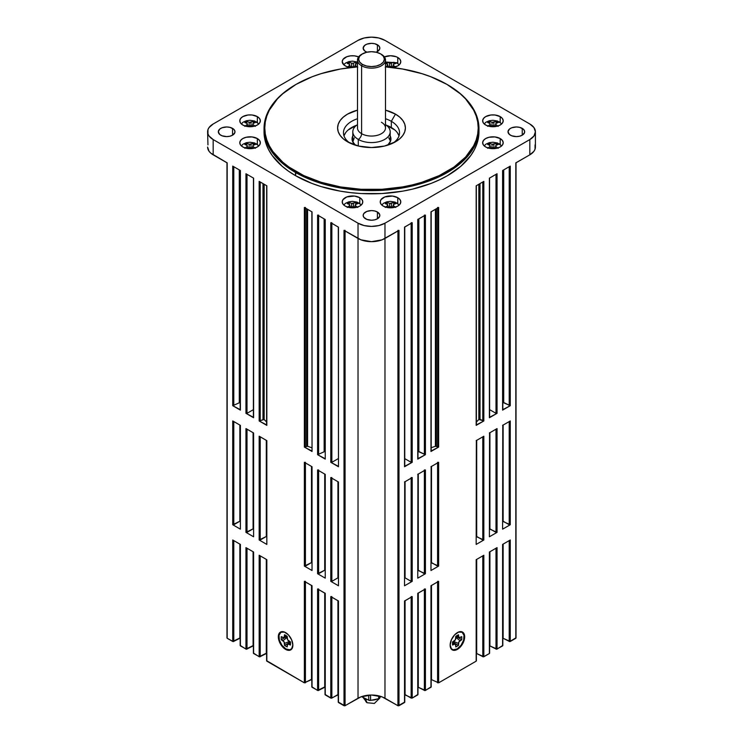 <?xml version="1.0" encoding="UTF-8"?>
<svg xmlns="http://www.w3.org/2000/svg" width="743" height="743" viewBox="0 0 743 743"><rect width="100%" height="100%" fill="white"/><g stroke="black" fill="none" stroke-linecap="round" stroke-linejoin="round"><path stroke-width="1.11" d="M387.642 204.604L388.338 207.668L387.642 204.604L388.078 207.659L387.642 205.514L385.264 207.436L387.642 205.514L387.642 204.604L385.264 203.619L387.196 202.505L389.713 203.406L393.799 202.505L397.236 203.489A9.529 5.507 180 0 1 399.158 205.087M396.911 202.932L397.236 203.489L394.774 203.025L395.74 203.619L393.363 204.604L393.363 205.514L395.74 207.436M351.718 206.712L353.287 206.712L354.68 207.687L352.498 206.703L350.315 207.687L349.637 204.604L350.074 207.659L349.637 205.514L347.26 207.436L349.637 205.514L349.637 204.604L347.26 203.619L349.201 202.505L351.718 203.406L355.804 202.505L359.24 203.489A9.529 5.507 180 0 1 361.163 205.087M343.749 205.003L345.541 203.266L348.829 201.827L352.433 201.362L357.077 202.096L359.24 203.489L356.779 203.025L357.736 203.619L355.358 204.604L355.358 205.514L357.736 207.436M492.145 147.578L493.714 147.578L495.107 148.554L492.925 147.569L490.742 148.554L490.064 145.47L490.501 148.516L490.064 146.38L487.687 148.294L490.064 146.38L490.064 145.47L487.687 144.486L489.628 143.362L492.145 144.272L496.231 143.362L499.667 144.356A9.529 5.507 180 0 1 501.59 145.944M499.342 143.789L499.667 144.356L497.206 143.891L498.163 144.486L495.795 145.47L495.795 146.38L498.163 148.294M490.064 123.533L490.761 126.598L490.064 123.533L490.501 126.579L490.064 124.443L487.687 126.356L490.064 124.443L490.064 123.533L487.687 122.539L489.628 121.425L492.145 122.335L496.231 121.425L499.667 122.419A9.529 5.507 180 0 1 501.59 124.007M484.176 123.923L485.978 122.186L489.256 120.747L492.86 120.282L497.504 121.025L499.667 122.419L497.206 121.954L498.163 122.539L495.795 123.533L495.795 124.443L498.163 126.356M247.205 145.47L247.911 148.535L247.205 145.47L247.651 148.516L247.205 146.38L244.837 148.294L247.205 146.38L247.205 145.47L244.837 144.486L246.769 143.362L249.286 144.272L253.372 143.362L256.809 144.356A9.529 5.507 180 0 1 258.731 145.944M256.484 143.789L256.809 144.356L254.347 143.891L255.313 144.486L252.936 145.47L252.936 146.38L255.313 148.294M247.205 123.533L247.911 126.598L247.205 123.533L247.651 126.579L247.205 124.443L244.837 126.356L247.205 124.443L247.205 123.533L244.837 122.539L246.769 121.425L249.286 122.335L253.372 121.425L256.809 122.419A9.529 5.507 180 0 1 258.731 124.007M256.484 121.852L256.809 122.419L254.347 121.954L255.313 122.539L252.936 123.533L252.936 124.443L255.313 126.356M353.872 62.941L355.804 62.291L357.494 62.644L355.804 62.291L355.804 64.186L355.804 62.291L353.287 63.201L353.566 66.684L353.287 63.201L352.498 63.192L351.718 63.201L351.439 66.684L351.718 63.201L353.287 63.201M351.718 66.498L354.541 67.372L351.718 66.498L350.315 67.474L349.637 64.4L350.074 67.446L349.637 65.3L347.26 67.223L349.637 65.3L349.637 64.4L347.26 63.406L349.201 62.291L350.455 62.672L351.718 63.201L349.201 62.291L349.201 64.186L349.201 62.291L347.26 63.406L349.071 64.121M387.642 64.4L388.255 67.121L387.642 64.4L388.004 67.093L387.642 65.3L385.264 67.223L387.642 65.3L387.642 64.4L385.264 63.406L387.196 62.291L389.713 63.201L393.799 62.291L397.236 63.276A9.529 5.507 180 0 1 399.158 64.873M396.911 62.718L397.236 63.276L394.774 62.811L395.74 63.406L393.363 64.4L393.363 65.3L395.74 67.223M377.072 699.052A8.823 5.09 180 0 1 371.5 700.194A8.823 5.09 0 0 0 377.072 699.052M367.776 699.72A8.823 5.09 180 0 1 365.259 698.708A8.823 5.09 120 0 0 367.088 702.739L365.259 698.708A8.823 5.09 0 0 0 367.776 699.72M285.73 632.674A9.91 5.721 -120 0 0 278.857 636.797L278.328 636.797A10.281 5.935 60 0 1 285.6 632.599A10.281 5.935 60 0 1 292.863 645.184L291.637 639.816L288.377 634.838L284.179 631.94L281.56 631.68L279.554 632.841L278.467 635.237L278.885 640.327L280.455 643.958L284.179 648.407L287.012 650.041L289.64 650.301L292.315 648.082L292.863 645.184A10.281 5.935 60 0 1 285.6 649.382A10.281 5.935 60 0 1 278.328 636.797L278.857 636.797A9.91 5.721 -120 0 0 285.795 648.89A9.91 5.721 -120 0 0 292.863 645.035M450.137 645.035A9.91 5.721 120 0 0 457.205 648.89A9.91 5.721 120 0 0 464.143 636.797L464.672 636.797A10.281 5.935 -60 0 1 457.4 649.382A10.281 5.935 -60 0 1 450.137 645.184L450.685 648.082L453.36 650.301L455.988 650.041L458.821 648.407L462.545 643.958L464.115 640.327L464.533 635.237L463.446 632.841L461.44 631.68L458.821 631.94L454.623 634.838L451.363 639.816L450.137 645.184A10.281 5.935 -60 0 1 457.4 632.599A10.281 5.935 -60 0 1 464.672 636.797L464.143 636.797A9.91 5.721 120 0 0 457.27 632.674M397.765 197.694L397.765 203.489L397.765 197.694L392.508 196.068L384.79 196.951L381.001 199.616L380.221 201.892A10.281 5.935 180 0 1 386.564 196.403A10.281 5.935 180 0 1 397.765 197.694A10.281 5.935 180 0 1 400.783 201.892L399.994 199.616L397.765 197.694M383.23 206.08A10.281 5.935 180 0 1 380.221 201.892L381.001 204.158L383.23 206.08L386.564 207.371L390.502 207.826L394.431 207.371L397.765 206.08L399.994 204.158L400.783 201.892A10.281 5.935 180 0 1 394.431 207.371A10.281 5.935 180 0 1 383.23 206.08M359.77 197.694L359.77 203.489L359.77 197.694L354.504 196.068L346.786 196.951L343.006 199.616L342.217 201.892A10.281 5.935 180 0 1 348.569 196.403A10.281 5.935 180 0 1 359.77 197.694A10.281 5.935 180 0 1 362.779 201.892L361.999 199.616L359.77 197.694M345.235 206.08A10.281 5.935 180 0 1 342.217 201.892L343.006 204.158L345.235 206.08L348.569 207.371L352.498 207.826L356.436 207.371L359.77 206.08L361.999 204.158L362.779 201.892A10.281 5.935 180 0 1 356.436 207.371A10.281 5.935 180 0 1 345.235 206.08M500.197 138.551L500.197 144.346L500.197 138.551L494.931 136.935L488.996 137.269L485.662 138.551L483.433 140.483L482.653 142.749A10.281 5.935 180 0 1 488.996 137.269A10.281 5.935 180 0 1 500.197 138.551A10.281 5.935 180 0 1 503.206 142.749L502.426 140.483L500.197 138.551M485.662 146.947A10.281 5.935 180 0 1 482.653 142.749L483.433 145.024L485.662 146.947L488.996 148.238L492.925 148.684L496.863 148.238L500.197 146.947L502.426 145.024L503.206 142.749A10.281 5.935 180 0 1 496.863 148.238A10.281 5.935 180 0 1 485.662 146.947M500.197 116.614L500.197 122.409L500.197 116.614L494.931 114.989L490.919 114.989L485.662 116.614L483.433 118.546L482.653 120.812A10.281 5.935 180 0 1 488.996 115.332A10.281 5.935 180 0 1 500.197 116.614A10.281 5.935 180 0 1 503.206 120.812L502.426 118.546L500.197 116.614M485.662 125.01A10.281 5.935 180 0 1 482.653 120.812L483.433 123.087L485.662 125.01L488.996 126.291L492.925 126.747L496.863 126.291L500.197 125.01L502.426 123.087L503.206 120.812A10.281 5.935 180 0 1 496.863 126.291A10.281 5.935 180 0 1 485.662 125.01M257.338 138.551L257.338 144.346L257.338 138.551L252.081 136.935L246.137 137.269L242.803 138.551L240.574 140.483L239.794 142.749A10.281 5.935 180 0 1 246.137 137.269A10.281 5.935 180 0 1 257.338 138.551A10.281 5.935 180 0 1 260.347 142.749L259.567 140.483L257.338 138.551M242.803 146.947A10.281 5.935 180 0 1 239.794 142.749L240.574 145.024L242.803 146.947L246.137 148.238L250.075 148.684L254.004 148.238L257.338 146.947L259.567 145.024L260.347 142.749A10.281 5.935 180 0 1 254.004 148.238A10.281 5.935 180 0 1 242.803 146.947M257.338 116.614L257.338 122.409L257.338 116.614L252.081 114.989L248.069 114.989L242.803 116.614L240.574 118.546L239.794 120.812A10.281 5.935 180 0 1 246.137 115.332A10.281 5.935 180 0 1 257.338 116.614A10.281 5.935 180 0 1 260.347 120.812L259.567 118.546L257.338 116.614M242.803 125.01A10.281 5.935 180 0 1 239.794 120.812L240.574 123.087L242.803 125.01L246.137 126.291L250.075 126.747L254.004 126.291L257.338 125.01L259.567 123.087L260.347 120.812A10.281 5.935 180 0 1 254.004 126.291A10.281 5.935 180 0 1 242.803 125.01M345.235 65.876A10.281 5.935 180 0 1 342.217 61.678A10.281 5.935 180 0 1 347.873 56.375A10.281 5.935 180 0 1 358.609 56.905L354.504 55.855L350.492 55.855L346.786 56.737L343.006 59.403L342.217 61.678L343.953 64.975L346.786 66.61L350.77 67.529A10.281 5.935 180 0 1 345.235 65.876M397.765 57.48L397.765 63.276L397.765 57.48L396.214 56.737L390.502 55.744L384.391 56.905A10.281 5.935 180 0 1 397.765 57.48A10.281 5.935 180 0 1 400.783 61.678L399.994 59.403L397.765 57.48M377.398 44.756L377.398 51.555L379.673 49.094L379.673 47.218L378.428 45.481L374.686 43.707L371.5 43.345L366.866 44.153L364.572 45.481L363.16 48.156A8.34 4.811 180 0 1 368.314 43.707A8.34 4.811 180 0 1 377.398 44.756A8.34 4.811 180 0 1 379.84 48.156A8.34 4.811 180 0 1 376.06 52.186L377.398 51.555L377.398 44.756M365.602 51.555A8.34 4.811 180 0 1 363.16 48.156L364.572 50.83L366.94 52.186A8.34 4.811 180 0 1 365.602 51.555M232.55 128.381L232.55 135.189L234.825 132.718L234.825 130.842L233.581 129.106L229.847 127.332L226.652 126.969L222.018 127.777L219.724 129.106L218.321 131.78A8.34 4.811 180 0 1 223.467 127.332A8.34 4.811 180 0 1 232.55 128.381A8.34 4.811 180 0 1 234.992 131.78A8.34 4.811 180 0 1 229.847 136.229A8.34 4.811 180 0 1 220.755 135.189A8.34 4.811 180 0 1 218.321 131.78L219.724 134.455L222.018 135.783L226.652 136.591L229.847 136.229L232.55 135.189L232.55 128.381M522.245 128.381L522.245 135.189L524.521 132.718L524.521 130.842L523.276 129.106L519.533 127.332L516.348 126.969L511.713 127.777L509.419 129.106L508.008 131.78A8.34 4.811 180 0 1 513.153 127.332A8.34 4.811 180 0 1 522.245 128.381A8.34 4.811 180 0 1 524.679 131.78A8.34 4.811 180 0 1 519.533 136.229A8.34 4.811 180 0 1 510.45 135.189A8.34 4.811 180 0 1 508.008 131.78L509.419 134.455L511.713 135.783L516.348 136.591L519.533 136.229L522.245 135.189L522.245 128.381M377.398 212.006L377.398 218.813L379.673 216.352L379.673 214.467L377.398 212.006L374.686 210.966L371.5 210.594L366.866 211.411L363.801 213.566L363.16 215.405A8.34 4.811 180 0 1 368.314 210.966A8.34 4.811 180 0 1 377.398 212.006A8.34 4.811 180 0 1 379.84 215.405A8.34 4.811 180 0 1 374.686 219.854A8.34 4.811 180 0 1 365.602 218.813A8.34 4.811 180 0 1 363.16 215.405L363.801 217.253L366.866 219.408L371.5 220.225L374.686 219.854L377.398 218.813L377.398 212.006M357.624 126.877A14.006 8.089 0 0 0 361.6 133.684L361.6 65.774L362.389 64.4A12.882 7.439 180 0 1 362.389 53.886A12.882 7.439 180 0 1 380.611 53.886L381.4 54.341L380.611 53.886A12.882 7.439 180 0 1 380.611 64.4A12.882 7.439 180 0 1 362.389 64.4L361.6 65.774A14.006 8.089 0 0 0 381.4 65.774A14.006 8.089 0 0 0 381.4 54.341L381.4 54.341A14.006 8.089 180 0 1 385.506 60.062A14.006 8.089 180 0 1 376.859 67.529A14.006 8.089 180 0 1 361.6 65.774L361.6 133.684A14.006 8.089 0 0 0 376.859 135.44A14.006 8.089 0 0 0 385.506 127.963L385.506 60.062M362.389 53.886L359.593 56.292L358.618 59.143L359.593 61.994L362.389 64.4L366.568 66.016L371.5 66.582L376.432 66.016L380.611 64.4L383.407 61.994L384.382 59.143L383.407 56.292L380.611 53.886L376.432 52.27L371.5 51.704L366.568 52.27L361.6 54.341A14.006 8.089 0 0 0 361.6 65.774A14.006 8.089 180 0 1 357.494 60.062L357.494 127.963A14.006 8.089 0 0 0 361.6 133.684A4.672 2.693 -60 0 1 358.284 139.415A18.686 10.792 180 0 1 357.494 124.638A18.686 10.792 180 0 0 352.814 131.78A18.686 10.792 180 0 0 358.284 139.415L358.284 145.99L358.284 139.415A4.672 2.693 120 0 0 361.6 133.684A14.006 8.089 0 0 0 375.977 135.625A14.006 8.089 0 0 0 385.376 129.05A14.006 8.089 0 0 0 381.4 122.251M390.186 142.006L390.186 142.034A18.686 10.792 0 0 0 390.186 142.006L390.186 131.78A18.686 10.792 180 0 1 378.651 141.755A18.686 10.792 180 0 1 358.284 139.415A18.686 10.792 180 0 0 384.298 139.647A18.686 10.792 180 0 0 385.506 124.638A18.686 10.792 180 0 1 390.186 131.78M399.019 135.858A28.039 16.188 0 0 0 391.32 127.508L391.32 121.313L395.471 114.125L385.506 110.14A33.899 19.578 180 0 1 395.471 114.125L391.32 121.313A28.039 16.188 0 0 0 385.506 118.741A28.039 16.188 180 0 1 391.32 121.313L391.32 127.508A28.039 16.188 0 0 0 386.341 125.223L394.812 129.96M357.494 118.741A28.039 16.188 0 0 0 349.795 143.009A28.039 16.188 180 0 1 343.461 132.756A28.039 16.188 180 0 1 357.494 118.741M347.529 141.811L347.529 141.811A33.899 19.578 180 0 1 357.494 110.14L347.529 114.125L343.312 117.097L340.173 120.477L338.251 124.146L337.601 127.963L338.251 131.79L340.173 135.458L343.312 138.839L347.529 141.811L358.525 146.055L371.5 147.541L384.475 146.055L395.471 141.811A33.899 19.578 180 0 1 347.529 141.811M348.188 129.96L356.659 125.223A28.039 16.188 0 0 0 343.981 135.858M355.312 145.164A19.439 11.219 180 0 1 352.061 138.95A19.439 11.219 180 0 1 352.814 135.876L352.061 138.95L352.433 141.142L355.34 145.191M352.433 139.814L352.814 138.922A19.439 11.219 0 0 0 352.247 140.483M264.071 130.183A107.466 62.05 0 0 0 264.034 131.78L264.554 137.864L266.096 143.882L268.66 149.789L272.217 155.528L282.145 166.256L288.423 171.141L295.51 175.654L296.039 171.531A106.723 61.613 180 0 1 296.039 84.396A106.723 61.613 180 0 1 357.494 66.889A10.281 5.935 180 0 1 357.402 66.889L340.517 69.006L321.19 73.631L312.209 76.733L296.039 84.396L282.767 93.739L277.38 98.921L269.375 110.085L266.83 115.945L265.297 121.926L264.777 127.963L265.297 134.009L266.83 139.99L269.375 145.851L272.904 151.544L282.767 162.197L289.008 167.054L303.794 175.599L321.19 182.304L340.517 186.93L361.042 189.289L381.958 189.289L402.483 186.93L412.337 184.896L421.81 182.304L439.206 175.599L453.992 167.054L465.62 157.014L473.625 145.851L476.17 139.99L477.703 134.009L478.223 127.963L477.703 121.926L476.17 115.945L473.625 110.085L465.62 98.921L460.233 93.739L446.961 84.396A106.723 61.613 180 0 1 446.961 171.531A106.723 61.613 180 0 1 296.039 171.531L295.51 172.45A107.466 62.05 0 0 0 447.49 172.45A107.466 62.05 0 0 0 447.49 84.702L447.49 84.702A107.466 62.05 180 0 1 478.966 128.576A107.466 62.05 180 0 1 412.625 185.899A107.466 62.05 180 0 1 295.51 172.45L295.51 175.654A107.466 62.05 0 0 0 412.625 189.103A107.466 62.05 0 0 0 478.966 131.78L478.966 128.576M266.83 424.782L266.83 185.806L259.168 181.376L259.168 420.965L266.83 425.386L266.83 185.806L259.168 181.376L259.168 420.965L264.164 419.479A121.481 70.139 0 0 0 266.607 422.015A121.481 70.139 180 0 1 264.164 419.479L264.164 184.264L264.164 419.479L264.034 184.19L264.034 419.377L259.168 420.965L266.663 424.922M404.703 702.051L398.174 705.813L382.088 696.878L371.5 695.021L360.912 696.878L344.826 705.813L338.297 702.051M331.852 596.61L330.793 596.61L330.793 698.095L325.248 694.891L325.248 593.406L317.586 588.985L317.586 690.461L324.719 686.959L324.719 593.1L325.025 687.136L318.106 690.591L312.032 687.256L312.032 585.781L304.37 581.351L304.37 682.836L311.503 679.325L311.503 585.475L311.809 679.501L304.37 682.836L266.83 661.159L266.83 559.683L259.168 555.253L259.168 656.738L266.3 653.227L266.3 559.377L266.607 653.403L259.688 656.868L253.614 653.534L253.614 552.049L245.952 547.628L245.952 649.103L253.084 645.602L253.084 551.743L253.391 645.778L246.481 649.233L240.398 645.899L240.398 544.424L232.735 539.994L232.735 641.478L239.868 637.968L239.868 544.117L240.175 638.144L233.265 641.599L227.182 638.274L227.182 162.912L213.176 154.823L213.176 139.563L358.024 223.188L213.176 139.563L209.043 135.997L207.956 133.926L207.956 129.635L209.043 127.573L213.176 123.997L358.024 40.373L364.2 37.986L371.5 37.15L378.8 37.986L384.976 40.373L529.824 123.997L533.957 127.573L535.406 131.78L533.957 135.997L529.824 139.563L384.976 223.188L378.8 225.575L371.5 226.411L364.2 225.575L358.024 223.188L358.024 238.447L344.009 230.367L344.009 705.72L338.464 702.516L338.464 601.041L330.793 596.61L330.793 698.095L331.852 698.095L337.935 694.584L337.935 600.734L338.241 694.761L331.322 698.225L325.081 694.417M318.636 588.985L317.586 588.985L317.586 690.461L311.865 686.792M305.419 581.351L304.37 581.351L304.37 682.836L266.663 660.694M266.83 660.555L266.83 559.683L259.168 555.253L259.168 656.738L253.447 653.06M253.614 652.921L253.614 552.049L245.952 547.628L245.952 649.103L240.23 645.435M515.976 637.8L509.735 641.599L502.825 638.144L510.265 641.478L510.265 539.994L502.602 544.424L502.602 645.899L496.519 649.233L489.609 645.778L497.048 649.103L497.048 547.628L489.386 552.049L489.386 653.534L483.312 656.868L476.393 653.403L483.832 656.738L483.832 555.253L476.17 559.683L476.17 661.159L438.63 682.836L431.191 679.501L438.63 682.836L438.63 581.351L430.968 585.781L430.968 687.256L424.894 690.591L417.975 687.136L425.414 690.461L425.414 588.985L417.752 593.406L417.752 694.891L412.207 698.095L404.759 694.761L405.065 600.734L405.065 694.584L411.148 698.095L412.207 698.095L412.207 596.61L404.536 601.041L404.536 702.516L398.991 705.72L398.991 230.367L397.932 230.367M502.77 645.435L497.048 649.103L497.048 547.628L489.386 552.049L489.386 653.534L483.832 656.738L483.832 555.253L476.17 559.683L476.17 661.159L438.63 682.836L438.63 581.351L437.581 581.351M489.553 653.06L489.386 653.534L489.386 652.921M431.135 686.792L425.414 690.461L425.414 588.985L424.364 588.985M417.919 694.417L412.207 698.095L412.207 596.61L411.148 596.61M368.732 700.194L362.194 696.98A1.867 1.077 180 0 1 362.082 696.915A1.867 1.077 0 0 0 362.194 696.98L362.194 696.423L362.194 696.98L368.732 700.194A1.867 1.077 0 0 0 370.571 700.389L368.732 700.194L368.732 695.142L368.732 700.194M380.388 696.293L379.097 698.596L370.571 700.389L370.571 695.039L370.571 700.389L378.67 698.726A1.867 1.077 0 0 0 379.877 697.9L379.877 696.145L379.877 697.9L380.388 696.293M331.852 477.582L330.793 477.582L338.464 482.012L338.464 585.781L338.297 481.863M338.464 585.168L338.464 482.012L330.793 477.582L330.793 581.351L331.852 581.351L331.852 478.195L331.852 581.351L337.935 577.84L337.935 481.705L337.935 577.84L331.852 581.351L330.793 581.351L338.464 585.781L330.793 581.351L331.044 477.675M318.636 469.957L317.586 469.957L325.248 474.378L325.248 578.147L325.081 474.238M325.248 577.534L325.248 474.378L317.586 469.957L317.586 573.726L318.636 573.726L318.636 470.56L318.636 573.726L324.719 570.215L324.719 474.071L324.719 570.215L317.586 573.726L325.248 578.147L317.586 573.726L317.828 470.05M305.419 462.322L304.37 462.322L312.032 466.743L312.032 570.522L311.865 466.604M312.032 569.909L312.032 466.743L304.37 462.322L304.37 566.092L305.419 566.092L305.419 462.935L305.419 566.092L311.503 562.581L311.503 466.446L311.503 562.581L304.37 566.092L312.032 570.522L304.37 566.092L304.611 462.415M259.409 436.317L266.83 440.655L266.83 544.424L266.663 440.506M266.83 543.811L266.83 440.655L259.168 436.225L259.168 539.994L260.217 539.994L260.217 436.838L260.217 539.994L266.3 536.483L266.3 440.348L266.3 536.483L259.168 539.994L266.83 544.424L259.168 539.994L259.168 436.225M246.193 428.692L253.614 433.02L253.614 536.79L253.447 432.881M253.614 536.177L253.614 433.02L245.952 428.59L245.952 532.369L247.001 532.369L247.001 429.203L247.001 532.369L253.084 528.858L253.084 432.714L253.084 528.858L245.952 532.369L253.614 536.79L245.952 532.369L245.952 428.59M232.977 421.058L240.398 425.386L240.398 529.165L240.23 425.247M240.398 528.552L240.398 425.386L232.735 420.965L232.735 524.734L233.785 524.734L233.785 421.578L233.785 524.734L239.868 521.224L239.868 425.089L239.868 521.224L232.735 524.734L240.398 529.165L232.735 524.734L232.735 420.965M502.77 425.247L502.602 529.165L502.825 425.089L502.602 529.165L510.265 524.734L502.825 521.4L503.132 425.089L503.132 521.224L509.215 524.734L509.215 421.578L509.215 524.734L510.265 524.734L510.023 421.058M510.265 420.965L502.602 425.386L510.265 420.965L510.265 524.734L502.602 529.165L502.602 528.552M489.553 432.881L489.386 536.79L489.609 432.714L489.386 536.79L497.048 532.369L489.609 529.035L489.916 432.714L489.916 528.858L495.999 532.369L495.999 429.203L495.999 532.369L497.048 532.369L496.807 428.692M497.048 428.59L489.386 433.02L497.048 428.59L497.048 532.369L489.386 536.79L489.386 536.177M476.337 440.506L476.17 544.424L476.393 440.348L476.17 544.424L483.832 539.994L476.393 536.669L476.7 440.348L476.7 536.483L482.783 539.994L482.783 436.838L482.783 539.994L483.832 539.994L483.591 436.317M483.832 436.225L476.17 440.655L483.832 436.225L483.832 539.994L476.17 544.424L476.17 543.811M431.135 466.604L430.968 570.522L431.191 466.446L430.968 570.522L438.63 566.092L431.191 562.757L431.497 466.446L431.497 562.581L437.581 566.092L437.581 462.935L437.581 566.092L438.63 566.092L438.63 462.322L437.581 462.322M438.389 462.415L430.968 466.743L438.63 462.322L438.63 566.092L430.968 570.522L430.968 569.909M417.919 474.238L417.752 578.147L417.975 474.071L417.752 578.147L425.414 573.726L417.975 570.392L418.281 474.071L418.281 570.215L424.364 573.726L424.364 470.56L424.364 573.726L425.414 573.726L425.414 469.957L424.364 469.957M425.172 470.05L417.752 474.378L425.414 469.957L425.414 573.726L417.752 578.147L417.752 577.534M404.703 481.863L404.536 585.781L404.759 481.705L404.536 585.781L412.207 581.351L411.148 581.351L405.065 577.84L411.148 581.351L411.148 478.195L411.148 581.351L412.207 581.351L412.207 477.582L411.148 477.582M405.065 577.84L405.065 481.705L405.065 577.84M411.956 477.675L404.536 482.012L412.207 477.582L412.207 581.351L404.536 585.781L404.536 585.168M385.506 66.861L385.598 66.889A10.281 5.935 180 0 1 385.506 66.861A106.723 61.613 180 0 1 446.961 84.396L430.791 76.733L421.81 73.631L402.483 69.006L385.506 66.889M392.23 67.529L397.765 65.876L399.994 63.944L400.783 61.678A10.281 5.935 180 0 1 392.23 67.529M264.034 128.576A107.466 62.05 180 0 1 295.77 84.553A107.466 62.05 0 0 0 295.51 84.702A107.466 62.05 0 0 0 295.51 172.45A107.466 62.05 180 0 1 264.034 128.576L264.034 131.78A107.466 62.05 0 0 0 295.51 175.654L311.791 183.372L320.837 186.502L340.303 191.155L350.538 192.632L360.968 193.533L382.032 193.533L402.697 191.155L412.625 189.103L431.209 183.372L439.68 179.741L447.49 175.654L460.855 166.256L470.783 155.528L474.34 149.789L476.904 143.882L478.446 137.864L478.966 131.78M240.398 409.523L240.398 170.546L232.735 166.116L232.735 405.706L240.398 410.127L240.398 170.546L232.735 166.116L232.735 405.706L240.11 402.427L240.11 170.379L240.11 402.427A121.481 70.139 0 0 0 240.175 402.446A121.481 70.139 180 0 1 240.11 402.427L232.735 405.706L240.23 409.662M253.614 417.148L253.614 178.171L245.952 173.751L245.952 413.331L253.614 417.761L253.614 178.171L245.952 173.751L245.952 413.331L247.001 413.331L253.391 409.644L247.001 413.331L245.952 413.331L253.447 417.287M305.419 207.473L304.37 207.473L304.37 447.063L312.032 451.484L312.032 211.904L304.37 207.473L304.37 447.063L307.593 446.283L307.593 209.34L307.593 446.283A121.481 70.139 0 0 0 311.809 447.723A121.481 70.139 180 0 1 307.593 446.283L304.37 447.063L311.865 451.02M318.636 215.108L317.586 215.108L317.586 454.688L325.248 459.118L325.248 219.529L317.586 215.108L317.586 454.688L324.96 451.419L324.96 219.361L324.96 451.419A121.481 70.139 0 0 0 325.025 451.438A121.481 70.139 180 0 1 324.96 451.419L317.586 454.688L325.081 458.645M404.703 466.279L412.207 462.322L411.148 462.322L404.759 458.635L411.148 462.322L412.207 462.322L412.207 222.733L404.536 227.163L404.536 466.743L412.207 462.322L412.207 222.733L411.148 222.733M417.919 458.645L425.414 454.688L418.04 451.419A121.481 70.139 180 0 1 417.975 451.438A121.481 70.139 0 0 0 418.04 451.419L418.04 219.361L418.04 451.419L418.857 451.512L418.857 218.897L418.857 451.512L425.414 454.688L425.414 215.108L417.752 219.529L417.752 459.118L425.414 454.688L425.414 215.108L424.364 215.108M431.135 451.02L438.63 447.063L435.407 446.283A121.481 70.139 180 0 1 431.191 447.723A121.481 70.139 0 0 0 435.407 446.283L435.407 209.34L435.407 446.283L436.327 446.339L436.327 208.802L436.327 446.339L438.63 447.063L438.63 207.473L430.968 211.904L430.968 451.484L438.63 447.063L438.63 207.473L437.581 207.473M331.852 222.733L330.793 222.733L330.793 462.322L338.464 466.743L338.464 227.163L330.793 222.733L330.793 462.322L331.852 462.322L338.241 458.635L331.852 462.322L330.793 462.322L338.297 466.279M476.337 424.922L483.832 420.965L478.836 419.479A121.481 70.139 180 0 1 476.393 422.015A121.481 70.139 0 0 0 478.836 419.479L478.836 184.264L478.836 419.479L480.024 419.377L480.024 183.577L480.024 419.377L483.832 420.965L483.832 181.376L476.17 185.806L476.17 425.386L483.832 420.965L483.832 181.376L476.17 185.806L476.17 424.782M489.553 417.287L497.048 413.331L495.999 413.331L489.609 409.644L495.999 413.331L497.048 413.331L497.048 173.751L489.386 178.171L489.386 417.761L497.048 413.331L497.048 173.751L489.386 178.171L489.386 417.148M502.77 409.662L510.265 405.706L502.89 402.427A121.481 70.139 180 0 1 502.825 402.446A121.481 70.139 0 0 0 502.89 402.427L502.89 170.379L502.89 402.427L503.708 402.52L503.708 169.906L503.708 402.52L510.265 405.706L510.265 166.116L502.602 170.546L502.602 410.127L510.265 405.706L510.265 166.116L502.602 170.546L502.602 409.523M516.032 637.968L516.032 162.606L515.818 637.661M345.068 230.367L344.009 230.367L344.009 705.72L345.068 705.72L358.024 698.244L358.024 238.447L358.024 698.244A19.067 11.006 0 0 1 384.976 698.244L397.932 705.72L397.932 230.971L397.932 705.72L398.991 705.72L398.991 230.367L384.976 238.447L384.976 698.244L384.976 223.188L529.824 139.563A19.067 11.006 180 0 0 535.406 131.78A19.067 11.006 180 0 0 529.824 123.997L384.976 40.373A19.067 11.006 180 0 0 358.024 40.373L213.176 123.997A19.067 11.006 180 0 0 207.594 131.78L207.956 144.894M240.398 645.295L240.398 544.424L232.735 539.994L232.735 641.478L227.182 638.274L226.968 162.606L226.968 637.968M345.068 705.72L345.068 230.971L345.068 705.72M535.044 144.894L535.044 149.185L533.957 151.256L529.824 154.823L529.824 139.563L529.824 154.823L515.818 162.912L515.818 638.274L510.265 641.478L510.265 539.994L502.602 544.424L502.602 645.295M233.785 405.706L233.785 166.729L233.785 405.706M239.292 402.52L239.292 169.906L239.292 402.52M240.23 170.398L240.175 409.82M247.001 413.331L247.001 174.354L247.001 413.331M253.447 178.032L253.391 417.455M260.217 420.965L260.217 181.989L260.217 420.965M262.976 419.377L262.976 183.577L262.976 419.377M266.663 185.666L266.607 425.089M305.419 447.063L305.419 208.086L305.419 447.063M306.673 446.339L306.673 208.802L306.673 446.339M311.865 211.755L312.032 451.484L312.032 211.904L304.611 207.566M318.636 454.688L318.636 215.711L318.636 454.688M324.143 451.512L324.143 218.897L324.143 451.512M325.081 219.389L325.248 459.118L325.248 219.529L317.828 215.201M331.852 462.322L331.852 223.346L331.852 462.322M338.297 227.024L338.464 466.743L338.464 227.163L331.044 222.826M404.759 466.446L404.759 226.856L404.536 466.14M411.148 223.346L411.148 462.322L411.148 223.346M417.975 458.812L417.975 219.222L417.752 458.505M424.364 215.711L424.364 454.688L424.364 215.711M431.191 451.177L431.191 211.597L430.968 450.88M437.581 208.086L437.581 447.063L437.581 208.086M476.393 425.089L476.337 185.666M482.783 181.989L482.783 420.965L482.783 181.989M489.609 417.455L489.553 178.032M495.999 174.354L495.999 413.331L495.999 174.354M502.825 409.82L502.77 170.398M509.215 166.729L509.215 405.706L509.215 166.729M535.406 131.78L535.406 147.04A19.067 11.006 0 0 1 529.824 154.823L515.976 162.773M227.024 162.773L210.808 153.16L209.043 151.256L207.594 147.04A19.067 11.006 0 0 0 213.176 154.823L213.176 139.563A19.067 11.006 180 0 1 207.594 131.78M398.75 230.46L382.088 239.822L371.5 241.67L360.912 239.822L344.25 230.46M411.956 222.826L404.703 227.024M425.172 215.201L417.919 219.389M438.389 207.566L431.135 211.755M358.024 223.188L358.024 238.447A19.067 11.006 0 0 0 384.976 238.447L384.976 223.188A19.067 11.006 180 0 1 358.024 223.188M395.471 114.125L399.688 117.097L402.827 120.477L404.749 124.146L405.399 127.963L404.749 131.79L402.827 135.458L399.688 138.839L395.471 141.811A33.899 19.578 180 0 0 395.471 114.125M390.753 140.483A19.439 11.219 0 0 0 390.186 138.922L390.567 139.814M354.235 137.873L352.814 142.034A18.686 10.792 0 0 1 352.814 142.006L352.814 131.78M389.834 139.898L388.765 137.873M387.66 145.191L390.567 141.142L390.939 138.95L390.186 135.876A19.439 11.219 180 0 1 390.939 138.95A19.439 11.219 180 0 1 387.688 145.164M344 135.793L345.597 132.765M397.403 132.765L399 135.793M391.32 121.313A28.039 16.188 180 0 1 399.539 132.756A28.039 16.188 180 0 1 393.196 143.009A28.039 16.188 0 0 0 391.32 121.313M357.494 60.062A14.006 8.089 180 0 1 362.008 54.109M338.464 701.912L338.241 600.734L338.241 702.219M331.852 698.095L331.852 597.223L331.852 698.095M325.248 694.278L325.025 593.1L325.025 694.584M318.636 690.461L318.636 589.589L318.636 690.461M312.032 686.653L311.809 585.475L311.809 686.959M305.419 682.836L305.419 581.964L305.419 682.836M266.663 559.544L266.607 660.861M260.217 656.738L260.217 555.866L260.217 656.738M253.447 551.91L253.391 653.227M247.001 649.103L247.001 548.232L247.001 649.103M240.23 544.285L240.175 645.602M233.785 641.478L233.785 540.607L233.785 641.478M509.215 540.607L509.215 641.478L509.215 540.607M503.132 544.117L503.132 637.968L503.132 544.117M502.825 645.602L502.77 544.285M495.999 548.232L495.999 649.103L495.999 548.232M489.916 551.743L489.916 645.602L489.916 551.743M489.609 653.227L489.553 551.91M482.783 555.866L482.783 656.738L482.783 555.866M476.7 559.377L476.7 653.227L476.7 559.377M476.393 660.861L476.337 559.544M437.581 581.964L437.581 682.836L437.581 581.964M431.497 585.475L431.497 679.325L431.497 585.475M431.191 686.959L431.191 585.475L430.968 686.653M424.364 589.589L424.364 690.461L424.364 589.589M418.281 593.1L418.281 686.959L418.281 593.1M417.975 694.584L417.975 593.1L417.752 694.278M411.148 597.223L411.148 698.095L411.148 597.223M404.759 702.219L404.759 600.734L404.536 701.912M411.956 596.703L404.703 600.901M425.172 589.078L417.919 593.267M438.389 581.444L431.135 585.642M311.865 585.642L304.611 581.444M325.081 593.267L317.828 589.078M338.297 600.901L331.044 596.703M391.877 62.941L393.799 62.291L395.74 63.406L393.363 64.4L392.666 67.464L391.282 66.498L388.459 67.372M392.926 67.446L393.363 65.3L392.926 67.446M393.363 65.3L392.666 67.464L391.282 66.498L389.713 66.498M385.264 63.406L387.196 62.291L387.196 64.186L387.196 62.291L389.713 63.201L389.434 66.684L389.713 63.201L391.282 63.201L391.561 66.684L391.282 63.201M389.026 66.963L388.097 66.433L389.026 66.963M393.799 62.291L393.799 64.186L393.799 62.291M392.898 66.433L391.97 66.963L392.898 66.433M355.358 65.3L354.996 67.093L355.358 64.4L354.745 67.121L355.358 64.4L357.736 63.406L355.358 64.4L355.358 65.3L357.736 67.223M349.637 64.4L350.334 67.464M351.03 66.963L350.102 66.433L351.03 66.963M354.903 66.433L353.974 66.963L354.903 66.433M249.286 125.641L250.855 125.641L252.258 126.616L250.075 125.632L247.893 126.616M252.499 126.579L252.936 124.443L252.499 126.579M246.639 123.264L244.837 122.539L246.769 121.425L246.769 123.319L246.769 121.425L249.286 122.335L249.007 125.827L249.286 122.335L250.855 122.335L251.134 125.827L250.855 122.335M248.599 126.106L247.67 125.567L248.599 126.106M251.45 122.075L253.372 121.425L253.372 123.319L253.372 121.425L255.313 122.539L252.936 123.533L252.239 126.598L252.936 124.443M252.471 125.567L251.543 126.106L252.471 125.567M251.45 144.012L253.372 143.362L255.313 144.486L252.936 145.47L252.239 148.535L250.075 147.569L247.893 148.554M252.499 148.516L252.936 146.38L252.499 148.516M252.936 146.38L252.239 148.535L250.855 147.578L249.286 147.578M246.639 145.201L244.837 144.486L246.769 143.362L246.769 145.256L246.769 143.362L249.286 144.272L249.007 147.764L249.286 144.272L250.855 144.272L251.134 147.764L250.855 144.272M248.599 148.043L247.67 147.504L248.599 148.043M253.372 143.362L253.372 145.256L253.372 143.362M252.471 147.504L251.543 148.043L252.471 147.504M492.145 125.641L493.714 125.641L495.107 126.616L492.925 125.632L490.742 126.616M495.349 126.579L495.795 124.443L495.349 126.579M489.498 123.264L487.687 122.539L489.628 121.425L489.628 123.319L489.628 121.425L492.145 122.335L491.866 125.827L492.145 122.335L493.714 122.335L493.993 125.827L493.714 122.335M491.457 126.106L490.529 125.567L491.457 126.106M494.299 122.075L496.231 121.425L496.231 123.319L496.231 121.425L498.163 122.539L495.795 123.533L495.089 126.598L495.795 124.443M495.33 125.567L494.401 126.106L495.33 125.567M495.349 148.516L495.795 146.38L495.349 148.516M490.064 145.47L490.761 148.535M489.498 145.201L487.687 144.486L489.628 143.362L489.628 145.256L489.628 143.362L492.145 144.272L491.866 147.764L492.145 144.272L493.714 144.272L493.993 147.764L493.714 144.272M491.457 148.043L490.529 147.504L491.457 148.043M494.299 144.012L496.231 143.362L496.231 145.256L496.231 143.362L498.163 144.486L495.795 145.47L495.089 148.535L495.795 146.38M495.33 147.504L494.401 148.043L495.33 147.504M354.922 207.659L355.358 205.514L354.922 207.659M349.637 204.604L350.334 207.668M349.071 204.334L347.26 203.619L349.201 202.505L349.201 204.399L349.201 202.505L351.718 203.406L351.439 206.898L351.718 203.406L353.287 203.406L353.566 206.898L353.287 203.406M351.03 207.176L350.102 206.638L351.03 207.176M353.872 203.145L355.804 202.505L355.804 204.399L355.804 202.505L357.736 203.619L355.358 204.604L354.662 207.668L355.358 205.514M354.903 206.638L353.974 207.176L354.903 206.638M391.877 203.145L393.799 202.505L395.74 203.619L393.363 204.604L392.666 207.668L390.502 206.703L388.32 207.687M392.926 207.659L393.363 205.514L392.926 207.659M393.363 205.514L392.666 207.668L391.282 206.712L389.713 206.712M387.066 204.334L385.264 203.619L387.196 202.505L387.196 204.399L387.196 202.505L389.713 203.406L389.434 206.898L389.713 203.406L391.282 203.406L391.561 206.898L391.282 203.406M389.026 207.176L388.097 206.638L389.026 207.176M393.799 202.505L393.799 204.399L393.799 202.505M392.898 206.638L391.97 207.176L392.898 206.638M450.137 644.878L451.317 648.695L453.249 649.809L457.14 648.927L461.031 645.314L463.613 640.197L464.013 635.293L462.09 632.256L458.505 632.117M452.515 645.035L452.515 641.98L455.357 639.807L455.821 636.259L458.459 634.736L458.923 637.745L461.765 636.64L461.765 639.695L458.923 641.868L458.459 645.416L455.821 646.939L455.357 643.93L452.515 645.035L452.515 641.98L454.233 640.986A2.238 1.291 -60 0 0 455.821 638.246L455.821 636.259L458.459 634.736L458.459 636.714L456.443 635.897L458.459 636.714A2.238 1.291 -60 0 0 459.072 637.81A2.238 1.291 -60 0 0 460.047 637.633L461.765 636.64L461.765 639.695L457.79 637.401L461.765 639.695L460.047 640.689L455.821 637.383L460.047 640.689A2.238 1.291 -60 0 0 458.459 643.429L458.459 645.416L454.493 643.122L458.459 645.416L455.821 646.939L455.821 644.961A2.238 1.291 -60 0 0 455.487 644.023A2.238 1.291 -60 0 0 454.233 644.042L452.515 645.035M453.481 641.423L458.459 643.429L453.481 641.423M452.515 642.704L454.233 644.042L452.515 642.704M284.495 632.117L280.91 632.256L278.987 635.293L279.387 640.197L281.969 645.314L285.86 648.927L289.751 649.809L291.683 648.695L292.863 644.878M284.541 634.736L287.179 636.259L287.643 639.807L290.485 641.98L290.485 645.035L287.643 643.93L287.179 646.939L284.541 645.416L284.077 641.868L281.235 639.695L281.235 636.64L284.077 637.745L284.541 634.736L287.179 636.259L287.179 638.246A2.238 1.291 60 0 0 288.767 640.986L290.485 641.98L290.485 645.035L288.767 644.042L290.485 642.704L288.767 644.042A2.238 1.291 60 0 0 287.513 644.023A2.238 1.291 60 0 0 287.179 644.961L287.179 646.939L284.541 645.416L288.507 643.122L284.541 645.416L284.541 643.429L289.519 641.423L284.541 643.429A2.238 1.291 60 0 0 282.953 640.689L281.235 639.695L285.21 637.401L281.235 639.695L281.235 636.64L282.953 637.633A2.238 1.291 60 0 0 283.928 637.81A2.238 1.291 60 0 0 284.541 636.714L284.541 634.736M287.179 637.383L282.953 640.689L287.179 637.383M286.557 635.897L284.541 636.714L286.557 635.897M378.67 695.829L378.67 698.726L378.67 695.829M364.2 697.965A8.823 5.09 0 0 0 365.259 698.708L364.2 697.965M399.251 205.003L395.072 202.096L390.428 201.362L386.824 201.827L383.546 203.266L381.744 205.003M501.683 145.86L497.504 142.962L492.86 142.229L489.256 142.693L485.978 144.123L484.176 145.86M258.824 145.86L254.645 142.962L250.001 142.229L246.397 142.693L243.119 144.123L241.317 145.86M258.824 123.923L254.645 121.025L250.001 120.282L246.397 120.747L243.119 122.186L241.317 123.923M357.494 62.04L352.433 61.149L348.829 61.613L345.541 63.053L343.749 64.79M399.251 64.79L396.929 62.728L385.506 62.04M379.822 698.039L374.37 703.445L367.088 702.739L362.974 697.361M381.4 54.341L380.611 53.886M447.49 84.702L446.961 84.396M295.51 84.702L296.039 84.396M499.361 121.861L501.683 123.923M358.934 202.941L361.256 205.003M455.821 636.77L459.053 637.8M452.951 641.729L455.468 644.014M290.049 641.729L287.532 644.014M287.179 636.77L283.947 637.8"/></g></svg>
